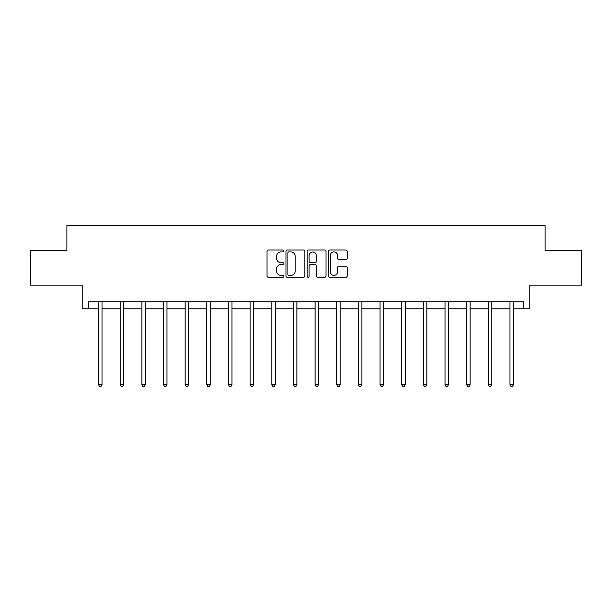 <?xml version="1.0" encoding="UTF-8"?>
<svg xmlns="http://www.w3.org/2000/svg" width="612" height="612" viewBox="0 0 612 612"><rect width="100%" height="100%" fill="white"/><g stroke="black" fill="none" stroke-linecap="round" stroke-linejoin="round"><path stroke-width="0.92" d="M283.792 250.981A0.956 0.956 0 0 0 282.836 250.025L268.362 250.025A1.362 1.362 0 0 0 267 251.387L267 275.913A1.362 1.362 0 0 0 268.362 277.274L282.836 277.274A0.956 0.956 0 0 0 283.792 276.318A0.956 0.956 0 0 0 282.836 275.369L280.962 275.369A4.361 4.361 0 0 1 276.601 271.009L276.601 268.966A4.361 4.361 0 0 1 280.962 264.606L282.836 264.606A0.956 0.956 0 0 0 283.792 263.65A0.956 0.956 0 0 0 282.836 262.693L280.962 262.693A4.361 4.361 0 0 1 276.601 258.333L276.601 256.29A4.361 4.361 0 0 1 280.962 251.93L282.836 251.93A0.956 0.956 0 0 0 283.792 250.981M88.556 308.762L88.556 301.823L523.444 301.823L523.444 308.762L529.763 308.762L529.763 285.161L581.4 285.161L581.4 250.461L545.101 250.461L545.101 225.476L66.899 225.476L66.899 250.461L30.6 250.461L30.6 285.161L82.237 285.161L82.237 308.762L98.547 308.762M345.818 259.626A1.362 1.362 0 0 0 347.18 258.264L347.18 251.387A1.362 1.362 0 0 0 345.818 250.025L329.746 250.025A1.362 1.362 0 0 0 328.376 251.387L328.376 275.913A1.362 1.362 0 0 0 329.746 277.274L345.818 277.274A1.362 1.362 0 0 0 347.18 275.913L347.18 267.597A1.362 1.362 0 0 0 345.818 266.235L338.941 266.235A1.362 1.362 0 0 0 337.579 267.597L337.579 271.72A3.641 3.641 0 0 1 333.93 275.369A3.641 3.641 0 0 1 330.289 271.72L330.289 255.579A3.641 3.641 0 0 1 333.93 251.93A3.641 3.641 0 0 1 337.579 255.579L337.579 258.264A1.362 1.362 0 0 0 338.941 259.626L345.818 259.626M304.807 251.387A1.362 1.362 0 0 0 303.445 250.025L287.365 250.025A1.362 1.362 0 0 0 286.003 251.387L286.003 275.913A1.362 1.362 0 0 0 287.365 277.274L303.445 277.274A1.362 1.362 0 0 0 304.807 275.913L304.807 251.387M308.555 250.025L324.635 250.025A1.362 1.362 0 0 1 325.997 251.387L325.997 275.913A1.362 1.362 0 0 1 324.635 277.274L317.75 277.274A1.362 1.362 0 0 1 316.389 275.913L316.389 265.968A1.362 1.362 0 0 0 315.027 264.606L310.46 264.606A1.362 1.362 0 0 0 309.098 265.968L309.098 276.318A0.956 0.956 0 0 1 308.15 277.274A0.956 0.956 0 0 1 307.193 276.318L307.193 251.387A1.362 1.362 0 0 1 308.555 250.025M102.02 308.762L120.204 308.762M123.67 308.762L141.854 308.762M145.327 308.762L163.511 308.762M166.984 308.762L185.168 308.762M188.634 308.762L206.818 308.762M210.291 308.762L228.475 308.762M231.948 308.762L250.132 308.762M253.597 308.762L271.782 308.762M275.255 308.762L293.439 308.762M296.904 308.762L315.096 308.762M318.561 308.762L336.745 308.762M340.218 308.762L358.403 308.762M361.868 308.762L380.052 308.762M383.525 308.762L401.709 308.762M405.182 308.762L423.366 308.762M426.832 308.762L445.016 308.762M448.489 308.762L466.673 308.762M470.146 308.762L488.33 308.762M491.796 308.762L509.98 308.762M513.453 308.762L523.444 308.762M288.864 251.93A0.956 0.956 0 0 0 287.915 252.886L287.915 274.413A0.956 0.956 0 0 0 288.864 275.369L290.845 275.369A4.361 4.361 0 0 0 295.206 271.009L295.206 256.29A4.361 4.361 0 0 0 290.845 251.93L288.864 251.93M316.389 255.648A3.641 3.641 0 0 0 312.747 251.999A3.641 3.641 0 0 0 309.098 255.648L309.098 261.332A1.362 1.362 0 0 0 310.46 262.693L315.027 262.693A1.362 1.362 0 0 0 316.389 261.332L316.389 255.648M102.204 301.823L102.12 302.022A1.385 1.385 0 0 0 102.02 302.542L102.02 384.719L98.547 384.719L98.547 302.542A1.385 1.385 0 0 0 98.448 302.022L98.364 301.823M102.02 384.719L100.98 386.524L99.588 386.524L98.547 384.719M123.854 301.823L123.769 302.022A1.385 1.385 0 0 0 123.67 302.542L123.67 384.719L120.204 384.719L120.204 302.542A1.385 1.385 0 0 0 120.105 302.022L120.021 301.823M123.67 384.719L122.63 386.524L121.245 386.524L120.204 384.719M145.511 301.823L145.427 302.022A1.385 1.385 0 0 0 145.327 302.542L145.327 384.719L141.854 384.719L141.854 302.542A1.385 1.385 0 0 0 141.755 302.022L141.678 301.823M145.327 384.719L144.287 386.524L142.894 386.524L141.854 384.719M167.16 301.823L167.084 302.022A1.385 1.385 0 0 0 166.984 302.542L166.984 384.719L163.511 384.719L163.511 302.542A1.385 1.385 0 0 0 163.412 302.022L163.328 301.823M166.984 384.719L165.944 386.524L164.552 386.524L163.511 384.719M188.817 301.823L188.733 302.022A1.385 1.385 0 0 0 188.634 302.542L188.634 384.719L185.168 384.719L185.168 302.542A1.385 1.385 0 0 0 185.069 302.022L184.985 301.823M188.634 384.719L187.593 386.524L186.209 386.524L185.168 384.719M210.474 301.823L210.39 302.022A1.385 1.385 0 0 0 210.291 302.542L210.291 384.719L206.818 384.719L206.818 302.542A1.385 1.385 0 0 0 206.718 302.022L206.634 301.823M210.291 384.719L209.25 386.524L207.858 386.524L206.818 384.719M232.124 301.823L232.047 302.022A1.385 1.385 0 0 0 231.948 302.542L231.948 384.719L228.475 384.719L228.475 302.542A1.385 1.385 0 0 0 228.375 302.022L228.291 301.823M231.948 384.719L230.9 386.524L229.515 386.524L228.475 384.719M253.781 301.823L253.697 302.022A1.385 1.385 0 0 0 253.597 302.542L253.597 384.719L250.132 384.719L250.132 302.542A1.385 1.385 0 0 0 250.025 302.022L249.948 301.823M253.597 384.719L252.557 386.524L251.172 386.524L250.132 384.719M275.438 301.823L275.354 302.022A1.385 1.385 0 0 0 275.255 302.542L275.255 384.719L271.782 384.719L271.782 302.542A1.385 1.385 0 0 0 271.682 302.022L271.598 301.823M275.255 384.719L274.214 386.524L272.822 386.524L271.782 384.719M297.088 301.823L297.011 302.022A1.385 1.385 0 0 0 296.904 302.542L296.904 384.719L293.439 384.719L293.439 302.542A1.385 1.385 0 0 0 293.339 302.022L293.255 301.823M296.904 384.719L295.864 386.524L294.479 386.524L293.439 384.719M318.745 301.823L318.661 302.022A1.385 1.385 0 0 0 318.561 302.542L318.561 384.719L315.096 384.719L315.096 302.542A1.385 1.385 0 0 0 314.989 302.022L314.912 301.823M318.561 384.719L317.521 386.524L316.136 386.524L315.096 384.719M340.402 301.823L340.318 302.022A1.385 1.385 0 0 0 340.218 302.542L340.218 384.719L336.745 384.719L336.745 302.542A1.385 1.385 0 0 0 336.646 302.022L336.562 301.823M340.218 384.719L339.178 386.524L337.786 386.524L336.745 384.719M362.052 301.823L361.975 302.022A1.385 1.385 0 0 0 361.868 302.542L361.868 384.719L358.403 384.719L358.403 302.542A1.385 1.385 0 0 0 358.303 302.022L358.219 301.823M361.868 384.719L360.828 386.524L359.443 386.524L358.403 384.719M383.709 301.823L383.625 302.022A1.385 1.385 0 0 0 383.525 302.542L383.525 384.719L380.052 384.719L380.052 302.542A1.385 1.385 0 0 0 379.953 302.022L379.876 301.823M383.525 384.719L382.485 386.524L381.1 386.524L380.052 384.719M405.366 301.823L405.282 302.022A1.385 1.385 0 0 0 405.182 302.542L405.182 384.719L401.709 384.719L401.709 302.542A1.385 1.385 0 0 0 401.61 302.022L401.526 301.823M405.182 384.719L404.142 386.524L402.75 386.524L401.709 384.719M427.015 301.823L426.931 302.022A1.385 1.385 0 0 0 426.832 302.542L426.832 384.719L423.366 384.719L423.366 302.542A1.385 1.385 0 0 0 423.267 302.022L423.183 301.823M426.832 384.719L425.791 386.524L424.407 386.524L423.366 384.719M448.673 301.823L448.588 302.022A1.385 1.385 0 0 0 448.489 302.542L448.489 384.719L445.016 384.719L445.016 302.542A1.385 1.385 0 0 0 444.916 302.022L444.84 301.823M448.489 384.719L447.448 386.524L446.056 386.524L445.016 384.719M470.322 301.823L470.246 302.022A1.385 1.385 0 0 0 470.146 302.542L470.146 384.719L466.673 384.719L466.673 302.542A1.385 1.385 0 0 0 466.573 302.022L466.489 301.823M470.146 384.719L469.106 386.524L467.713 386.524L466.673 384.719M491.979 301.823L491.895 302.022A1.385 1.385 0 0 0 491.796 302.542L491.796 384.719L488.33 384.719L488.33 302.542A1.385 1.385 0 0 0 488.231 302.022L488.147 301.823M491.796 384.719L490.755 386.524L489.371 386.524L488.33 384.719M513.636 301.823L513.552 302.022A1.385 1.385 0 0 0 513.453 302.542L513.453 384.719L509.98 384.719L509.98 302.542A1.385 1.385 0 0 0 509.88 302.022L509.796 301.823M513.453 384.719L512.412 386.524L511.02 386.524L509.98 384.719"/></g></svg>
